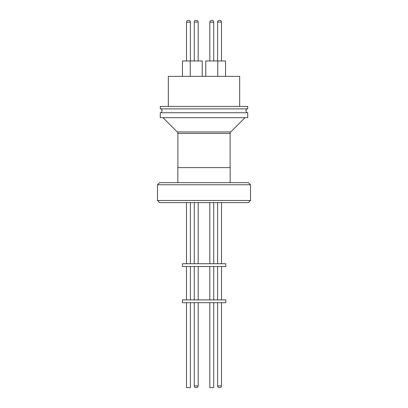 <?xml version="1.0" encoding="UTF-8"?>
<svg xmlns="http://www.w3.org/2000/svg" width="408" height="408" viewBox="0 0 408 408"><rect width="100%" height="100%" fill="white"/><g stroke="black" fill="none" stroke-linecap="round" stroke-linejoin="round"><path stroke-width="0.61" d="M195.968 387.6L196.228 387.6L195.968 387.6M219.29 387.6L219.55 387.6L219.29 387.6M177.878 167.632L177.878 133.416A2.096 2.096 0 0 0 177.261 131.932L163.016 117.693M230.122 167.632L230.122 133.416A2.096 2.096 0 0 1 230.739 131.932L244.984 117.693M209.814 22.149A1.749 1.749 0 0 1 211.563 20.4L211.987 20.4A1.749 1.749 0 0 1 213.731 22.149L209.814 22.149L209.814 60.965M195.947 20.4L196.503 20.4A1.678 1.678 0 0 1 198.186 22.078L198.186 60.965L198.186 22.078L194.269 22.078A1.678 1.678 0 0 1 195.947 20.4L196.483 20.4M221.508 60.965L221.508 22.078L217.591 22.078A1.678 1.678 0 0 1 219.269 20.4L219.81 20.4M221.508 22.078A1.678 1.678 0 0 0 219.83 20.4L219.269 20.4M182.432 266.526L225.797 266.526L225.797 263.726L182.432 263.726L182.432 266.526M204 202.603L248.416 202.603L250.512 200.501L157.488 200.501L159.584 202.603L204 202.603M182.432 302.7L225.797 302.7L225.797 299.9L182.432 299.9L182.432 302.7M157.488 184.768L159.584 182.667L248.416 182.667L250.512 184.768L157.488 184.768L157.488 200.501M230.158 182.667L230.158 167.632L177.842 167.632L177.842 182.667M209.814 302.7L209.814 387.6L213.731 387.6L213.731 302.7L213.731 387.6M186.492 302.7L186.492 387.6L190.409 387.6L190.409 302.7M247.712 112.725L160.288 112.725L160.288 117.693L247.712 117.693L247.712 112.725M247.712 106.432L160.288 106.432L160.288 108.88L247.712 108.88L247.712 106.432M239.669 106.432L239.669 76.352L168.331 76.352L168.331 106.432M217.77 76.352L217.77 60.965L205.775 60.965L205.775 76.352M202.225 60.965L202.225 76.352L202.225 60.965L182.453 60.965L182.453 76.352M190.23 76.352L190.23 60.965M225.548 76.352L225.548 60.965L217.77 60.965M219.55 387.6L219.81 387.6L219.55 387.6M195.947 387.6C194.927 387.498 194.371 386.937 194.269 385.922L198.186 385.922L198.186 302.7L198.186 385.922C198.079 386.937 197.523 387.498 196.503 387.6M219.269 387.6C218.255 387.498 217.694 386.937 217.591 385.922L221.508 385.922L221.508 302.7M177.261 131.932L230.739 131.932M230.122 133.416L177.878 133.416M190.409 60.965L190.409 22.149L186.492 22.149C186.599 21.088 187.18 20.507 188.241 20.4M246.937 112.725C245.662 111.44 245.662 110.16 246.937 108.88M194.596 21.083L194.947 20.726M213.731 263.726L213.731 202.603L213.731 263.726M190.409 263.726L190.409 202.603M198.186 263.726L198.186 202.603L198.186 263.726M221.508 263.726L221.508 202.603M213.731 299.9L213.731 266.526L213.731 299.9M190.409 299.9L190.409 266.526M198.186 299.9L198.186 266.526L198.186 299.9M221.508 299.9L221.508 266.526M250.512 184.768L250.512 200.501M213.731 60.965L213.731 22.149L213.731 60.965M209.814 263.726L209.814 202.603M186.492 263.726L186.492 202.603M194.269 263.726L194.269 202.603M217.591 263.726L217.591 202.603M209.814 299.9L209.814 266.526M186.492 299.9L186.492 266.526M194.269 299.9L194.269 266.526M217.591 299.9L217.591 266.526M194.269 385.922L194.269 302.7M217.591 385.922L217.591 302.7M221.508 385.922C221.406 386.937 220.845 387.498 219.83 387.6M161.063 112.725C162.338 111.44 162.338 110.16 161.063 108.88M186.492 60.965L186.492 22.149M194.269 60.965L194.269 22.078M217.591 60.965L217.591 22.078M190.409 22.149C190.301 21.088 189.72 20.507 188.659 20.4M197.855 21.083L197.503 20.726"/></g></svg>
